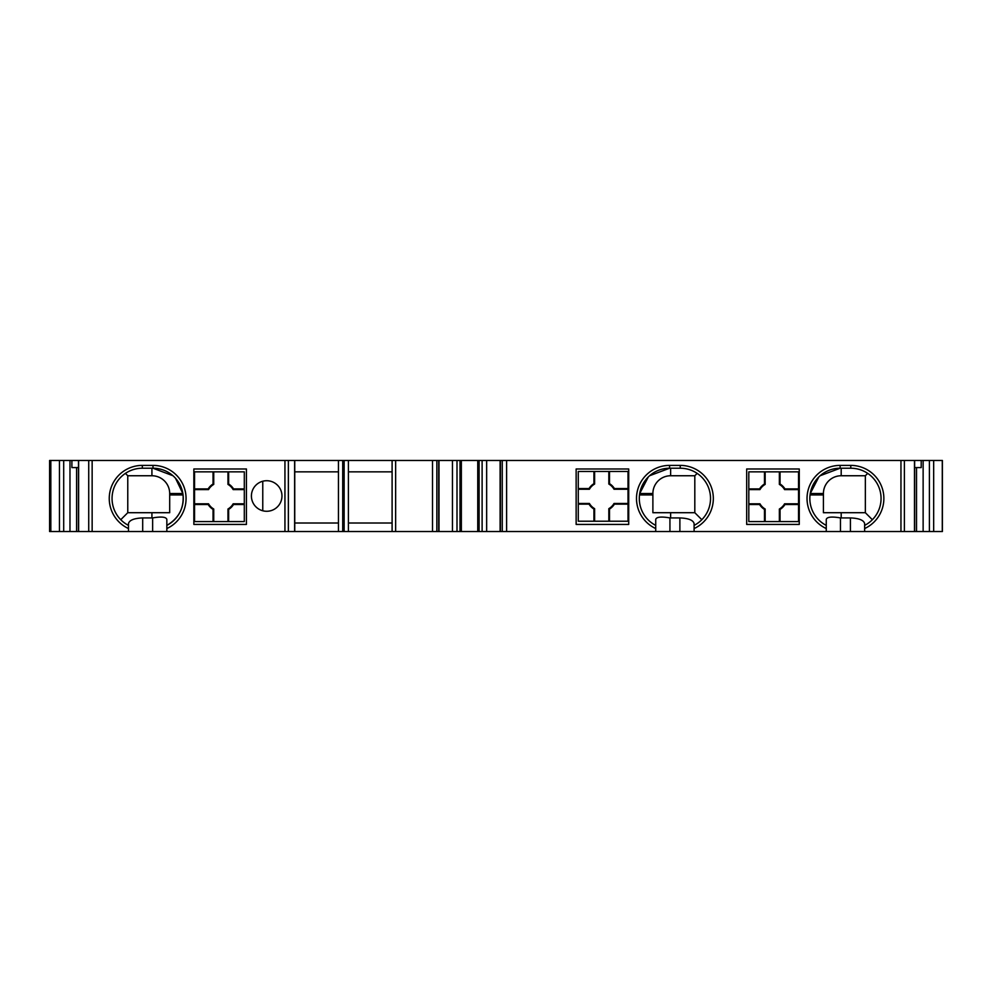 <?xml version="1.0" encoding="UTF-8"?>
<svg xmlns="http://www.w3.org/2000/svg" width="992" height="992" viewBox="0 0 992 992"><rect width="100%" height="100%" fill="white"/><g stroke="black" fill="none" stroke-linecap="round" stroke-linejoin="round"><path stroke-width="1.49" d="M669.935 517.923A22.99 22.99 0 0 0 670.642 517.923L679.88 517.923C688.498 518.27 693.234 520.168 694.102 523.615L694.102 525.388A30.256 30.256 0 0 0 680.239 468.224L669.588 468.224A30.256 30.256 0 0 0 655.724 525.388L655.724 519.424C656.431 516.919 661.168 516.41 669.935 517.923L669.935 531.526L655.724 531.526L655.724 525.388L655.724 528.55A33.108 33.108 0 0 1 669.588 465.384L669.588 468.224L649.673 475.701M697.153 473.395L694.809 475.751L694.809 512.703L652.885 512.703L652.885 494.934L639.53 494.934M840.472 517.923A22.99 22.99 0 0 0 841.191 517.923L850.429 517.923C859.035 518.27 863.772 520.168 864.64 523.615L864.64 525.388A30.256 30.256 0 0 0 850.776 468.224L840.125 468.224A30.256 30.256 0 0 0 826.262 525.388L826.262 519.424C826.968 516.919 831.705 516.41 840.472 517.923L840.472 531.526L826.262 531.526L826.262 525.388L826.262 528.55A33.108 33.108 0 0 1 840.125 465.384L840.125 468.224L820.21 475.701M867.702 473.395L865.346 475.751L865.346 512.703L823.422 512.703L823.422 494.934L810.067 494.934M120.751 519.709L127.77 512.703L169.694 512.703L169.694 494.934L183.036 494.934C184.09 508.214 178.684 518.357 166.842 525.388A30.256 30.256 0 0 0 152.991 468.224L142.327 468.224A30.256 30.256 0 0 0 128.476 525.388L128.476 531.526L294.748 531.526L294.748 460.474L288.362 460.474L288.362 531.526M142.687 517.923L151.925 517.923A22.99 22.99 0 0 0 152.632 517.923C161.398 516.41 166.135 516.919 166.842 519.424L166.842 528.55A33.108 33.108 0 0 0 152.991 465.384L142.327 465.384A33.108 33.108 0 0 0 128.476 528.55L128.476 523.615C129.332 520.168 134.069 518.27 142.687 517.923L142.687 531.526M694.809 475.751L670.642 475.751A17.769 17.769 0 0 0 652.885 493.508L652.885 494.934M652.885 493.508L639.728 493.508L648.272 477.003M169.694 494.934L169.694 493.508A17.769 17.769 0 0 0 151.925 475.751L127.77 475.751L127.77 512.703M865.346 475.751L841.191 475.751A17.769 17.769 0 0 0 823.422 493.508L823.422 494.934M823.422 493.508L810.278 493.508L818.809 477.003M152.991 465.384L152.991 468.224L172.906 475.701M175.547 478.318L182.838 493.508L169.694 493.508M50.716 460.474L50.716 531.526L49.6 531.526L49.6 460.474L71.895 460.474L71.895 467.579L78.48 467.579M71.895 460.474L288.362 460.474M166.842 531.526L166.842 525.388M338.446 460.474L438.997 460.474L438.997 531.526L338.446 531.526L338.446 460.474L294.748 460.474M438.997 460.474L500.104 460.474L500.104 531.526L438.997 531.526M679.88 517.923L679.88 531.526L694.102 531.526L694.102 525.388L694.102 528.55A33.108 33.108 0 0 0 680.239 465.384L669.588 465.384M850.429 517.923L850.429 531.526L864.64 531.526L864.64 525.388L864.64 528.55A33.108 33.108 0 0 0 850.776 465.384L840.125 465.384M500.104 460.474L921.208 460.474L921.208 467.579L914.636 467.579M865.346 512.703L872.352 519.709M127.77 475.751L125.414 473.395M246.425 468.993L246.425 524.421L193.849 524.421L193.849 468.993L246.425 468.993M694.809 512.703L701.815 519.709M576.141 468.993L576.141 524.421L628.717 524.421L628.717 468.993L576.141 468.993M746.678 468.993L746.678 524.421L799.267 524.421L799.267 468.993L746.678 468.993M921.208 460.474L942.4 460.474L942.4 531.526L864.64 531.526M392.1 471.845L348.403 471.845L348.403 460.474L348.403 531.526M338.446 471.845L294.748 471.845M50.716 531.526L76.595 531.526L76.595 467.579M128.476 531.526L76.595 531.526M281.964 496A15.277 15.277 0 0 0 259.048 482.769A15.277 15.277 0 0 0 259.048 509.231A15.277 15.277 0 0 0 281.964 496M294.748 523.007L338.446 523.007M294.748 531.526L338.446 531.526M342.711 531.526L342.711 460.474M344.137 531.526L344.137 460.474M348.403 471.845L348.403 523.007L392.1 523.007M392.1 460.474L392.1 531.526M452.464 460.474L452.464 531.526M457.002 460.474L457.002 531.526M482.112 460.474L482.112 531.526M486.65 460.474L486.65 531.526M506.602 460.474L506.602 531.526L500.104 531.526M679.88 531.526L669.935 531.526M850.429 531.526L840.472 531.526M694.102 531.526L826.262 531.526M506.602 531.526L655.724 531.526M916.521 467.579L916.521 531.526M262.768 481.232L262.768 510.768M227.962 509.02L228.644 509.404A14.892 14.892 0 0 0 233.542 504.506L233.157 503.812A14.21 14.21 0 0 1 227.962 509.02L227.962 521.581L194.556 521.581L194.556 488.92L208.159 488.92L208.543 489.602A14.21 14.21 0 0 1 213.739 484.406L213.057 484.009A14.892 14.892 0 0 0 208.159 488.92M213.057 509.404L213.739 509.02A14.21 14.21 0 0 1 208.543 503.812L208.159 504.506A14.892 14.892 0 0 0 213.057 509.404L213.057 521.581M228.644 484.009L227.962 484.406A14.21 14.21 0 0 1 233.157 489.602L233.542 488.92A14.892 14.892 0 0 0 228.644 484.009L228.644 471.845L244.305 471.845L244.305 504.506L233.542 504.506M194.556 489.602L208.543 489.602M208.543 503.812L194.556 503.812M208.159 504.506L194.556 504.506M213.057 484.009L213.057 471.845L228.644 471.845M227.962 471.845L227.962 484.406M213.739 484.406L213.739 471.845M194.556 488.92L194.556 471.845L213.057 471.845M213.739 521.581L213.739 509.02M228.644 509.404L228.644 521.581L227.962 521.581M244.305 504.506L244.305 521.581L228.644 521.581M244.305 503.812L233.157 503.812M233.157 489.602L244.305 489.602M233.542 488.92L244.305 488.92M765.154 484.406L764.472 484.009A14.892 14.892 0 0 0 759.562 488.92L759.959 489.602A14.21 14.21 0 0 1 765.154 484.406L765.154 471.845L780.047 471.845L780.047 484.009L779.365 484.406A14.21 14.21 0 0 1 784.573 489.602L784.957 488.92A14.892 14.892 0 0 0 780.047 484.009M779.365 509.02L780.047 509.404A14.892 14.892 0 0 0 784.957 504.506L784.573 503.812A14.21 14.21 0 0 1 779.365 509.02L779.365 521.581L764.472 521.581L764.472 509.404L765.154 509.02A14.21 14.21 0 0 1 759.959 503.812L759.562 504.506A14.892 14.892 0 0 0 764.472 509.404M779.365 471.845L779.365 484.406M764.472 484.009L764.472 471.845L765.154 471.845M765.154 521.581L765.154 509.02M780.047 509.404L780.047 521.581L779.365 521.581M784.573 489.602L798.548 489.602L798.548 521.581L780.047 521.581M798.548 504.506L784.957 504.506M798.548 503.812L784.573 503.812M798.548 489.602L798.548 488.92L784.957 488.92M780.047 471.845L798.548 471.845L798.548 488.92M759.959 503.812L748.811 503.812L748.811 471.845L764.472 471.845M748.811 488.92L759.562 488.92M748.811 489.602L759.959 489.602M748.811 503.812L748.811 521.581L764.472 521.581M759.562 504.506L748.811 504.506M594.617 484.046L593.935 483.662A14.892 14.892 0 0 0 589.025 488.56L589.409 489.254A14.21 14.21 0 0 1 594.617 484.046L594.617 471.485L609.51 471.485L609.51 483.662L608.828 484.046A14.21 14.21 0 0 1 614.023 489.254L614.42 488.56A14.892 14.892 0 0 0 609.51 483.662M608.828 508.66L609.51 509.057A14.892 14.892 0 0 0 614.42 504.147L614.023 503.465A14.21 14.21 0 0 1 608.828 508.66L608.828 521.222L593.935 521.222L593.935 509.057L594.617 508.66A14.21 14.21 0 0 1 589.409 503.465L589.025 504.147A14.892 14.892 0 0 0 593.935 509.057M608.828 471.485L608.828 484.046M593.935 483.662L593.935 471.485L594.617 471.485M594.617 521.222L594.617 508.66M609.51 509.057L609.51 521.222L608.828 521.222M614.023 489.254L628.01 489.254L628.01 521.222L609.51 521.222M628.01 504.147L614.42 504.147M628.01 503.465L614.023 503.465M628.01 489.254L628.01 488.56L614.42 488.56M609.51 471.485L628.01 471.485L628.01 488.56M589.409 503.465L578.274 503.465L578.274 471.485L593.935 471.485M578.274 488.56L589.025 488.56M578.274 489.254L589.409 489.254M578.274 503.465L578.274 521.222L593.935 521.222M589.025 504.147L578.274 504.147M670.642 512.703L670.642 517.923M841.191 512.703L841.191 517.923M151.925 517.923L151.925 512.703M670.642 475.751L670.642 468.224M841.191 475.751L841.191 468.224M151.925 468.224L151.925 475.751M142.327 465.384L142.327 468.224M680.239 465.384L680.239 468.224M850.776 465.384L850.776 468.224M50.828 460.474L50.828 531.526M59.446 460.474L59.446 531.526M63.699 460.474L63.699 531.526M69.973 460.474L69.973 531.526M78.628 460.474L78.628 531.526M88.722 531.526L88.722 460.474M92.144 531.526L92.144 460.474M152.632 517.923L152.632 531.526M284.94 460.474L284.94 531.526M294.624 531.526L294.624 460.474M395.647 460.474L395.647 531.526M432.512 460.474L432.512 531.526M436.852 460.474L436.852 531.526M438.712 460.474L438.712 531.526M460.003 460.474L460.003 531.526M461.354 460.474L461.354 531.526M477.747 460.474L477.747 531.526M479.099 460.474L479.099 531.526M500.39 460.474L500.39 531.526M502.25 460.474L502.25 531.526M900.959 460.474L900.959 531.526M904.394 460.474L904.394 531.526M914.475 460.474L914.475 531.526M923.13 460.474L923.13 531.526M929.405 460.474L929.405 531.526M933.67 460.474L933.67 531.526M942.276 460.474L942.276 531.526M78.48 460.474L78.48 531.526M914.636 460.474L914.636 531.526"/></g></svg>
